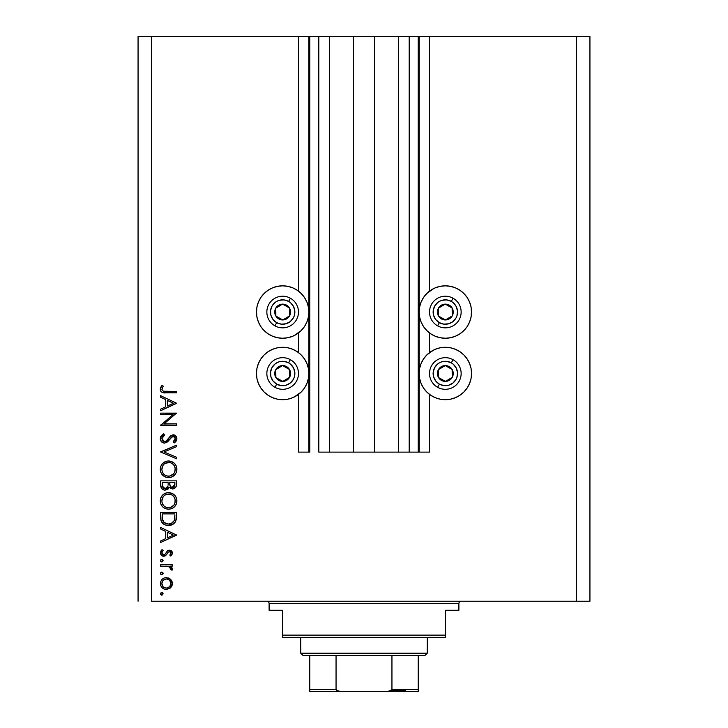 <?xml version="1.0" encoding="UTF-8"?>
<svg xmlns="http://www.w3.org/2000/svg" width="728" height="728" viewBox="0 0 728 728"><rect width="100%" height="100%" fill="white"/><g stroke="black" fill="none" stroke-linecap="round" stroke-linejoin="round"><path stroke-width="1.09" d="M418.227 452.115L409.191 452.115L418.227 452.115L418.227 36.4L409.191 36.4L409.191 452.115L398.571 452.115L409.191 452.115L409.191 36.4L398.571 36.4L398.571 452.115L374.62 452.115L398.571 452.115L398.571 36.4L353.38 36.4L374.62 36.4L374.62 452.115L329.429 452.115L353.38 452.115L353.38 36.4L329.429 36.4L329.429 452.115L318.809 452.115L329.429 452.115L329.429 36.4L318.809 36.4L318.809 452.115L318.809 36.4L309.773 36.4L309.773 452.115L298.48 452.115L298.48 394.385L298.48 452.115L308.872 452.115L308.872 36.4L298.48 36.4L298.48 291.136L298.48 36.4L151.624 36.4L151.624 601.228L576.376 601.228L576.376 36.4L419.128 36.4L419.128 452.115L418.227 452.115L418.227 36.4L374.62 36.4L374.62 452.115L353.38 452.115L353.38 36.4L309.773 36.4L309.773 452.115L308.872 452.115L308.872 36.4L309.773 36.4L138.065 36.4L138.065 601.228L138.065 36.4L151.624 36.4L151.624 601.228L589.935 601.228L576.376 601.228L576.376 36.4L429.52 36.4L429.52 291.136L429.52 36.4L419.128 36.4L419.128 452.115L429.52 452.115L429.52 394.385L429.52 452.115L418.291 452.115M298.48 352.589L298.48 332.933L298.48 352.589M429.52 352.589L429.52 332.933L429.52 352.589M430.776 290.245L435.308 287.824L440.222 286.332L445.336 285.831L450.45 286.332L455.364 287.824L459.896 290.245L463.863 293.502L467.13 297.479L469.551 302.011L471.043 306.925L471.544 312.039A26.208 26.208 0 0 1 445.336 338.247A26.208 26.208 0 0 1 419.128 312.039A26.208 26.208 0 0 1 445.336 285.831A26.208 26.208 0 0 1 471.544 312.039L471.043 317.153L469.551 322.067L467.13 326.599L463.863 330.567L459.896 333.824L455.364 336.245L450.45 337.737L445.336 338.247L440.222 337.737L435.308 336.245L430.776 333.824L426.799 330.567L423.541 326.599L421.121 322.067L419.628 317.153L419.128 312.039L419.628 306.925L421.121 302.011L423.541 297.479L426.799 293.502L433.742 288.534M430.776 351.697L435.308 349.276L440.222 347.784L445.336 347.283L450.45 347.784L455.364 349.276L459.896 351.697L463.863 354.955L467.13 358.931L469.551 363.463L471.043 368.377L471.544 373.491A26.208 26.208 0 0 1 445.336 399.699A26.208 26.208 0 0 1 419.128 373.491A26.208 26.208 0 0 1 445.336 347.283A26.208 26.208 0 0 1 471.544 373.491L471.043 378.606L469.551 383.519L467.13 388.051L463.863 392.019L459.896 395.277L455.364 397.706L450.45 399.19L445.336 399.699L440.222 399.19L435.308 397.706L430.776 395.277L426.799 392.019L423.541 388.051L421.121 383.519L419.628 378.606L419.128 373.491L419.628 368.377L421.121 363.463L423.541 358.931L426.799 354.955L433.742 349.986M297.224 333.824L292.692 336.245L287.778 337.737L282.664 338.247L277.55 337.737L272.636 336.245L268.104 333.824L264.137 330.567L260.87 326.599L258.449 322.067L256.957 317.153L256.456 312.039A26.208 26.208 0 0 1 282.664 285.831A26.208 26.208 0 0 1 308.872 312.039A26.208 26.208 0 0 1 282.664 338.247A26.208 26.208 0 0 1 256.456 312.039L256.957 306.925L258.449 302.011L260.87 297.479L264.137 293.502L268.104 290.245L272.636 287.824L277.55 286.332L282.664 285.831L287.778 286.332L292.692 287.824L297.224 290.245L301.201 293.502L304.459 297.479L306.879 302.011L308.372 306.925L308.872 312.039L308.372 317.153L306.879 322.067L304.459 326.599L301.201 330.567L294.258 335.544M297.224 395.277L292.692 397.706L287.778 399.19L282.664 399.699L277.55 399.19L272.636 397.706L268.104 395.277L264.137 392.019L260.87 388.051L258.449 383.519L256.957 378.606L256.456 373.491A26.208 26.208 0 0 1 282.664 347.283A26.208 26.208 0 0 1 308.872 373.491A26.208 26.208 0 0 1 282.664 399.699A26.208 26.208 0 0 1 256.456 373.491L256.957 368.377L258.449 363.463L260.87 358.931L264.137 354.955L268.104 351.697L272.636 349.276L277.55 347.784L282.664 347.283L287.778 347.784L292.692 349.276L297.224 351.697L301.201 354.955L304.459 358.931L306.879 363.463L308.372 368.377L308.872 373.491L308.372 378.606L306.879 383.519L304.459 388.051L301.201 392.019L294.258 396.997M160.661 414.541L173.082 414.541L160.661 414.541L160.661 413.122L176.476 413.122L164.028 423.869L176.476 423.869L176.476 425.289L160.661 425.289L173.082 414.541L160.661 425.289L176.476 425.289L176.476 423.869L164.028 423.869L176.476 413.122L160.661 413.122L160.661 414.541L160.661 413.122L176.476 413.422M160.269 439.048L160.26 438.62C160.46 441.305 161.88 442.815 164.537 443.134L161.47 441.76L160.269 439.048L161.252 435.708L163.709 433.806L164.519 435.144L162.717 436.545L161.88 438.62L162.581 440.74L163.882 441.614L166.111 441.15L170.47 435.99L172.227 434.953L175.302 435.481L176.868 438.347L176.103 441.159L174.201 442.933L173.237 441.65L175.102 439.503L175.139 437.719L174.083 436.427L172.673 436.318L167.504 441.896L164.537 443.134L173.255 436.236L175.257 438.556L173.237 441.65L174.201 442.933L176.886 438.72C176.731 436.363 175.503 435.071 173.191 434.816L170.78 435.708L166.111 441.15L164.555 441.714L161.88 438.62L164.519 435.144L163.709 433.806L160.269 438.229M176.476 457.23L176.476 458.749L160.661 452.052L176.476 445.163L176.476 446.683L164.018 451.952L176.476 457.23L176.476 458.749L160.661 452.052L176.476 458.749L176.476 457.23L164.018 451.952L176.476 446.683L176.476 445.163L160.661 451.851L176.476 445.163L176.476 446.683M160.297 470.142L160.843 466.12L162.635 463.427L165.311 461.588L167.686 461.015L171.69 461.579L174.42 463.336L176.249 466.011L176.877 468.777L176.312 472.417L174.511 475.156L171.799 477.004L168.578 477.604L165.383 477.004L162.681 475.202L160.861 472.508L160.26 469.314C160.724 474.392 163.491 477.149 168.578 477.604C173.71 477.14 176.476 474.338 176.886 469.187C176.367 464.146 173.573 461.406 168.496 460.979C163.436 461.461 160.688 464.236 160.26 469.314L160.269 469.724M160.297 501.774L160.843 497.752L162.635 495.049L165.311 493.22L167.686 492.647L171.69 493.211L174.42 494.958L176.249 497.643L176.877 500.409L176.312 504.049L174.511 506.788L171.799 508.635L168.578 509.236L165.383 508.635L162.681 506.825L160.861 504.14L160.26 500.946C160.724 506.024 163.491 508.781 168.578 509.236C173.71 508.772 176.476 505.969 176.886 500.819C176.367 495.768 173.573 493.038 168.496 492.61C163.436 493.093 160.688 495.868 160.26 500.946L160.269 501.355M160.661 529.029L160.661 527.481L176.476 534.98L160.661 542.487L160.661 540.94L165.729 538.602L165.729 531.431L160.661 529.029L160.661 527.481L160.661 529.029L165.729 531.431L165.729 538.602L160.661 540.94L160.661 542.487L176.476 535.189L160.661 542.487L160.661 540.94M160.57 594.412L160.843 592.956L162.035 592.592L162.999 593.375L162.708 594.822L161.27 595.104L160.488 594.139L161.78 595.204L163.099 593.884L162.289 592.665M295.022 350.377L297.224 351.697M295.022 288.925L297.224 290.245M432.978 396.605L430.776 395.277M432.978 335.153L430.776 333.824M166.412 577.559L170.507 579.151L171.954 581.135L172.418 583.547L171.954 585.958L170.516 587.942L166.412 589.525L164.119 589.079L162.171 587.787L160.87 585.849L160.46 583.547L160.87 581.244L162.171 579.306L164.109 578.005L166.412 577.559C162.744 577.895 160.761 579.898 160.46 583.547C160.77 587.196 162.754 589.189 166.412 589.525L170.516 587.942L172.418 583.547L170.507 579.151L165.82 577.586M161.78 572.09L160.46 573.409L160.843 572.472L162.035 572.108L162.999 572.9L162.999 573.91L162.035 574.701L160.843 574.337L160.46 573.409L161.78 574.72L163.099 573.409L161.78 572.09L163.072 573.145M160.661 566.211L160.661 564.792L160.661 566.211L160.661 564.792L172.218 564.792L172.218 566.211L170.516 566.211L172.272 568.159L172.026 570.261L170.798 569.487L170.479 567.531L168.951 566.593L160.661 566.211L168.514 566.466L172.026 570.261L172.418 569.032L170.516 566.211L172.218 566.211L172.218 564.792L160.661 564.792L172.218 564.792L172.218 566.211M160.57 561.161L161.043 559.541L162.708 559.695L163.072 560.888L162.28 561.852L161.27 561.852L160.46 560.633L161.78 561.952L163.099 560.633L161.78 559.313L163.099 560.633L161.279 561.852M172.418 553.107L169.387 550.186L171.535 551.005L172.372 552.525L172.281 553.972L170.78 556.074L169.788 555.109L170.971 552.816L169.451 551.606L168.204 552.17L165.584 555.737L162.499 556.028L160.469 553.216L160.87 551.06L162.026 549.585L163.099 550.523L161.971 552.152L162.007 553.562L163.736 554.854L164.956 554.363L167.358 550.914L169.387 550.186L167.613 550.723L164.837 554.463L163.736 554.854L161.88 552.816L163.099 550.523L162.026 549.585L160.46 552.889C160.624 554.954 161.734 556.083 163.8 556.274L165.584 555.737L168.396 552.006L169.451 551.606L171.007 553.107L169.788 555.109L170.78 556.074L172.418 553.107L170.78 556.074L170.015 554.909M173.51 523.923L167.977 525.443L165.247 524.943L162.863 523.532L161.015 520.529L160.661 512.476L176.476 512.476L176.376 518.209L175.421 521.776L172.936 524.297L168.368 525.452C171.954 525.48 174.465 523.896 175.903 520.693L176.476 512.476L160.661 512.476L160.661 517.38L160.661 512.476L176.476 512.476L176.476 515.67M160.679 485.594L160.661 480.844L176.476 480.844L176.103 486.604L173.455 488.861L170.625 488.497L169.196 487.132L167.121 489.716L164.209 490.08L161.816 488.643L160.661 485.121C160.733 488.124 162.235 489.808 165.147 490.171L169.196 487.132L172.554 488.961C175.348 488.543 176.658 486.868 176.476 483.929L176.476 480.844L160.661 480.844L176.476 480.844L176.476 483.929M160.661 397.233L160.661 395.686L176.476 403.194L160.661 410.692L160.661 409.145L165.729 406.816L165.729 399.645L160.661 397.233L160.661 395.686L160.661 397.233L165.729 399.645L165.729 406.816L160.661 409.145L160.661 410.692L176.476 403.394L160.661 410.692L160.661 409.145M162.553 387.341L161.907 389.571L163.345 391.209L176.476 391.427L176.476 392.847L162.035 392.328L160.688 391.009L160.26 389.161L162.08 385.349L163.299 386.186L161.88 389.243L163.299 386.186L162.08 385.349L160.26 389.161C160.788 392.055 162.626 393.284 165.802 392.847L176.476 392.847L176.476 391.427L165.957 391.427C163.818 391.81 162.453 391.072 161.88 389.243L162.28 390.445M589.935 36.4L589.935 601.228L589.935 36.4L576.376 36.4L589.935 36.4M258.449 363.463L260.87 358.931L264.137 354.955M268.104 351.697L272.636 349.276M272.636 397.706L268.104 395.277M264.137 392.019L260.87 388.051L258.449 383.519M272.636 336.245L268.104 333.824M264.137 330.567L260.87 326.599L258.449 322.067M258.449 302.011L260.87 297.479L264.137 293.502M268.104 290.245L272.636 287.824M455.364 349.276L459.896 351.697M463.863 354.955L467.13 358.931L469.551 363.463M469.551 383.519L467.13 388.051L463.863 392.019M459.896 395.277L455.364 397.706M469.551 322.067L467.13 326.599L463.863 330.567M459.896 333.824L455.364 336.245M455.364 287.824L459.896 290.245M463.863 293.502L467.13 297.479L469.551 302.011M162.526 592.801L163.072 593.611M163.072 593.629L161.279 595.104M161.78 592.565L160.46 593.884M160.488 593.611L160.861 592.947M163.281 588.652L164.119 589.079M161.543 587.068L161.188 586.513M160.56 584.73L160.679 585.294M160.551 582.391L160.87 581.244M160.56 582.355L160.852 581.281M163.272 578.442L164.055 578.032M168.65 577.968L169.588 578.442M169.615 578.46L168.614 577.959M161.116 586.386L162.171 587.787M162.608 580.999L161.88 583.547L163.008 586.613M169.315 580.007L166.403 578.978L163.172 580.307M169.679 586.732L171.007 583.547C170.725 586.331 169.187 587.851 166.403 588.106L169.624 586.786M168.159 587.769L169.306 587.077M164.628 587.751L166.403 588.106C163.618 587.851 162.107 586.331 161.88 583.547C162.107 580.762 163.618 579.242 166.403 578.978C169.187 579.242 170.725 580.762 171.007 583.547L169.642 580.316M162.608 586.086L163.181 586.795M163.072 573.664L162.053 574.692M161.78 574.72L160.779 574.274M160.488 573.145L160.852 572.463M161.052 572.308L161.507 572.117M172.026 570.261L172.418 569.032L172.026 570.261L170.798 569.487L170.488 567.54M170.798 569.487L171.007 568.759L170.798 569.487M169.724 566.93L168.514 566.466M165.647 566.22L167.031 566.275M161.78 559.313L160.46 560.633M160.488 560.378L161.052 559.532M169.742 551.642L168.396 552.006M166.858 554.254L166.503 554.782M163.372 556.247L162.517 556.037M162.499 556.028L163.136 556.219M161.907 555.71L161.416 555.3M161.407 555.291L160.861 554.545M162.026 549.585L163.099 550.523M161.898 552.479L161.907 553.198M162.171 553.917L163.736 554.854L164.837 554.463L162.999 554.681M165.766 553.207L167.358 550.914M168.45 550.322L168.923 550.222M171.171 550.705L170.361 550.322M170.552 550.386L171.053 550.632M171.744 551.214L172.208 551.961M176.476 534.98L160.661 527.481L176.476 534.98M173.391 535.071L167.349 537.856L167.349 532.204L173.391 535.071L167.349 532.204L167.349 537.856L173.391 535.071M176.385 518.2L176.276 519.119M176.222 519.437L176.094 520.074M175.412 521.785L174.829 522.649M160.661 517.38C160.706 522.467 163.281 525.161 168.368 525.452L167.968 525.443M167.577 525.425L166.776 525.334M164.519 524.624L163.827 524.242M163.8 524.233L163.172 523.787M162.726 523.414L161.598 522.003M161.015 520.538L160.906 520.065M160.733 518.973L160.679 518.181M170.152 525.307L171.198 525.061M174.857 515.005L174.411 519.865L174.857 515.005M174.247 520.338L174.411 519.865C173.382 522.631 171.362 524.024 168.377 524.033L171.399 523.414M172.9 522.385L171.262 523.468L174.065 520.784M162.462 519.137L164.137 522.54L168.377 524.033C165.593 524.042 163.7 522.777 162.69 520.229L163.008 521.03M162.344 517.99L162.28 513.895L174.857 513.895L162.28 513.895L162.426 518.873M169.497 523.96L170.334 523.796M174.219 520.411L174.493 519.574M163.518 521.858L164.082 522.486M165.602 523.496L166.949 523.905M168.905 492.619L168.095 492.619M169.306 492.638L170.115 492.756M171.69 493.211L173.137 493.957M173.901 494.503L174.429 494.976M174.52 495.067L174.966 495.55M174.993 495.586L175.448 496.178M175.475 496.223L175.948 497.006M176.249 497.643L176.722 499.18M176.731 499.208L176.849 500M176.849 501.638L176.886 500.819M176.312 504.049L175.557 505.496L176.312 504.049M175.539 505.532L174.547 506.752M171.744 508.654L171.153 508.863M169.397 509.2L167.758 509.2M165.383 508.645L166.157 508.908M162.681 506.834L160.861 504.14M161.816 505.833L161.298 505.041M160.843 497.761L160.579 498.525M161.425 496.587L163.891 493.994M163.991 493.93L164.473 493.63M166.821 492.765L166.084 492.947M167.677 492.647L168.496 492.61M176.058 497.215L174.975 495.559M176.567 503.266L176.749 502.466M164.355 506.333L162.626 504.131L164.319 506.315L166.457 507.489M163.099 496.887L161.88 500.891C162.198 496.751 164.41 494.458 168.505 494.03C172.636 494.43 174.893 496.724 175.257 500.891L175.257 500.891C174.929 505.068 172.7 507.38 168.578 507.816C164.419 507.407 162.189 505.095 161.88 500.891L162.035 502.411M170.488 494.303L167.185 494.148L164.756 495.195L165.92 494.54M174.929 503.03L175.13 499.554L174.129 497.088L172.29 495.176L173.273 496.005M174.511 504.067L175.139 502.22M164.774 506.652L167.24 507.689L169.933 507.689M170.498 507.543L172.873 506.233M173.282 505.842L174.165 504.695M161.998 502.229L162.435 503.73M162.981 504.777L164.319 506.315M167.149 494.157L165.984 494.512M162.344 498.289L162.026 499.372M175.139 499.563L174.957 498.844M174.747 498.28L174.52 497.779M172.936 495.677L171.116 494.53M171.098 494.521L170.516 494.312M176.103 486.613L175.676 487.405M174.311 488.561L172.554 488.961M171.08 488.706L169.515 487.587M169.069 487.451L168.614 488.361M168.204 488.898L167.704 489.353L168.204 488.898M164.2 490.08L163.409 489.835M163.327 489.789L162.735 489.462M161.825 488.652L160.924 487.005M160.661 480.844L160.661 485.121L160.661 480.844M164.683 490.153L165.147 490.171M176.404 485.285L176.467 484.384M168.132 484.693L168.168 483.21M163.736 488.324L162.754 487.214L163.736 488.324L165.638 488.715M162.408 486.149L165.147 488.752C162.963 488.206 162.007 486.714 162.28 484.284L162.754 487.214M169.833 484.448L170.616 486.659L172.527 487.542C170.416 487.014 169.506 485.576 169.788 483.219L169.788 482.264L174.857 482.264L174.857 484.193L172.172 487.514L173.391 487.387M173.1 487.478L174.647 485.904L174.857 482.264L169.788 482.264L169.915 485.075M167.631 487.15L167.977 486.168L165.147 488.752L166.421 488.433M167.358 487.587L168.041 485.804M162.28 484.284L162.28 482.264L168.168 482.264L162.28 482.264L162.362 485.785M174.647 485.904L174.857 484.193M169.788 483.219L169.824 484.302M168.905 460.988L168.095 460.988M169.306 461.015L170.115 461.124M171.69 461.579L173.137 462.326M173.901 462.871L174.429 463.345M174.52 463.436L174.966 463.918M174.993 463.954L175.448 464.546M175.475 464.591L175.948 465.374M176.249 466.011L176.849 468.377M176.849 470.015L176.886 469.187M175.548 473.882L174.547 475.12M171.744 477.022L171.153 477.231M169.397 477.568L167.758 477.568M165.383 477.013L166.157 477.277M162.681 475.202L160.861 472.508M161.816 474.201L161.298 473.409M160.843 466.129L160.579 466.894M161.425 464.955L163.891 462.362M163.991 462.298L164.473 461.998M166.821 461.133L166.084 461.315M167.677 461.015L168.496 460.979M176.058 465.583L174.975 463.927M176.567 471.635L176.749 470.834M164.355 474.711L162.626 472.499L164.319 474.683L166.457 475.857M163.099 465.256L161.88 469.26C162.198 465.119 164.41 462.826 168.505 462.398C172.636 462.808 174.893 465.092 175.257 469.26L175.257 469.26C174.929 473.437 172.7 475.748 168.578 476.185C164.419 475.775 162.189 473.464 161.88 469.26L162.035 470.779M170.488 462.68L165.984 462.881M174.929 471.398L175.13 467.931L174.129 465.456L172.29 463.545L173.273 464.373M174.511 472.436L175.139 470.588M164.774 475.02L167.24 476.057L169.933 476.057M170.498 475.921L172.873 474.611M173.282 474.21L174.165 473.064M161.998 470.597L162.435 472.099M162.981 473.145L164.319 474.683M165.92 462.908L164.756 463.563L169.178 462.426M162.344 466.657L162.026 467.749M175.139 467.931L174.957 467.221M174.747 466.648L174.52 466.148M172.936 464.045L171.116 462.899M171.098 462.89L170.516 462.68M160.715 436.563L161.571 435.353M162.59 434.498L163.709 433.806L164.519 435.144L163.554 435.772M163.181 436.081L161.934 438.047M161.934 438.056L161.88 438.62M162.28 440.267L162.581 440.74M162.708 440.877L163.254 441.341M163.882 441.614L165.283 441.596M164.974 441.678L166.321 440.977M168.068 439.066L168.632 438.292M173.937 434.889L174.638 435.107M174.665 435.116L175.757 435.863M176.831 439.375L176.121 441.132M176.686 440.003L175.566 441.787M175.211 442.133L174.729 442.533M174.201 442.933L173.237 441.65L173.737 441.241M173.237 441.65L174.21 440.813M175.221 439.039L175.12 437.646M174.583 436.791L172.955 436.263M171.708 436.818L172.263 436.463M171.644 436.873L169.942 438.984M168.632 440.722L167.986 441.432M162.016 442.26L161.498 441.787M161.47 441.76L162.217 442.415M160.333 439.521L160.943 441.077M174.083 436.427L174.747 436.964M164.555 441.714L163.318 441.377M176.476 423.869L176.476 425.289L160.661 424.97M176.476 403.194L160.661 395.686L176.476 403.194M173.391 403.276L167.349 406.06L167.349 400.409L173.391 403.276L167.349 400.409L167.349 406.06L173.391 403.276M176.476 391.427L176.476 392.847L163.882 392.774M160.897 391.346L161.643 392.092M160.688 391.018L160.351 390.126M160.269 388.889L160.397 388.088M162.08 385.349L163.299 386.186L162.653 387.169M162.362 387.678L161.98 389.889M163.773 391.309L164.319 391.373M164.091 391.355L165.957 391.427M165.302 391.427L164.646 391.4M161.725 385.749L160.56 387.569M161.953 582.655L161.953 584.438M163.172 586.786L164.655 587.769M165.511 588.024L166.849 588.087M170.661 585.303L170.916 582.646M166.403 578.978L165.511 579.06M162.28 515.715L162.298 516.853M167.458 523.987L168.869 524.024M173.555 521.639L174.056 520.793M174.656 518.673L174.784 517.453M174.838 516.234L174.847 515.624M162.353 503.521L162.945 504.722M167.904 507.789L169.251 507.78M169.906 507.689L173.783 505.25M175.257 500.891L175.23 500.218M172.29 495.176L171.717 494.822M169.178 494.057L167.185 494.148M161.989 499.563L161.88 500.891M165.666 488.706L166.166 488.561M162.353 471.89L162.945 473.091M167.904 476.158L169.251 476.158M169.906 476.057L173.783 473.619M175.257 469.26L175.23 468.586M172.29 463.545L171.717 463.19M161.989 467.94L161.88 469.26M281.044 318.973L282.764 319.947A7.908 7.908 0 0 1 278.797 318.937L279.315 318.009L281.044 318.973L279.315 318.009L278.797 318.937L280.717 319.701L284.812 319.647L286.705 318.837L289.562 315.897L290.572 311.93L290.272 309.891L288.188 306.37L286.532 305.141L284.612 304.368L280.517 304.422L277.004 306.515L275.766 308.171L274.756 312.139L275.057 314.178L275.866 316.079L278.797 318.937A7.908 7.908 0 0 1 282.564 304.131A7.908 7.908 0 0 1 289.562 315.897L289.462 307.99L282.564 304.131L275.766 308.171L275.866 316.079L279.315 318.009L275.866 316.079L275.766 308.171L282.564 304.131L289.462 307.99L289.562 315.897A7.908 7.908 0 0 1 282.764 319.947L289.562 315.897L282.764 319.947L281.044 318.973M288.625 301.392A12.203 12.203 0 0 1 293.311 318A12.203 12.203 0 0 1 276.704 322.677L274.938 325.835A15.816 15.816 0 0 0 296.46 319.765A15.816 15.816 0 0 0 290.399 298.234L288.625 301.392L290.59 302.757L293.539 306.497L294.831 311.084L294.267 315.806L293.311 318L290.217 321.621L285.977 323.778L281.226 324.151L276.704 322.677L273.082 319.583L270.925 315.342L270.552 310.601L272.017 306.069L275.111 302.457L277.131 301.164L279.352 300.291L284.102 299.918L288.625 301.392L290.399 298.234A15.816 15.816 0 0 1 296.46 319.765A15.816 15.816 0 0 1 274.938 325.835A15.816 15.816 0 0 1 268.869 304.304A15.816 15.816 0 0 1 290.399 298.234A15.816 15.816 0 0 0 268.869 304.304A15.816 15.816 0 0 0 274.938 325.835L276.704 322.677A12.203 12.203 0 0 1 272.017 306.069A12.203 12.203 0 0 1 288.625 301.392M443.716 318.973L445.436 319.947A7.908 7.908 0 0 1 441.468 318.937L441.987 318.009L443.716 318.973L441.987 318.009L441.468 318.937L443.388 319.701L447.483 319.647L449.376 318.837L452.234 315.897L453.244 311.93L452.943 309.891L452.134 307.99L449.203 305.141L447.283 304.368L443.188 304.422L439.676 306.515L438.438 308.171L437.428 312.139L437.728 314.178L438.538 316.079L441.468 318.937A7.908 7.908 0 0 1 445.236 304.131A7.908 7.908 0 0 1 452.234 315.897L452.134 307.99L445.236 304.131L438.438 308.171L438.538 316.079L441.987 318.009L438.538 316.079L438.438 308.171L445.236 304.131L452.134 307.99L452.234 315.897A7.908 7.908 0 0 1 445.436 319.947L452.234 315.897L445.436 319.947L443.716 318.973M451.296 301.392A12.203 12.203 0 0 1 455.983 318A12.203 12.203 0 0 1 439.375 322.677L437.601 325.835A15.816 15.816 0 0 0 459.131 319.765A15.816 15.816 0 0 0 453.062 298.234L451.296 301.392L453.262 302.757L456.21 306.497L457.502 311.084L456.938 315.806L455.983 318L452.889 321.621L448.648 323.778L443.898 324.151L439.375 322.677L435.754 319.583L433.597 315.342L433.224 310.601L434.689 306.069L437.783 302.457L439.794 301.164L442.023 300.291L446.774 299.918L451.296 301.392L453.062 298.234A15.816 15.816 0 0 1 459.131 319.765A15.816 15.816 0 0 1 437.601 325.835A15.816 15.816 0 0 1 431.54 304.304A15.816 15.816 0 0 1 453.062 298.234A15.816 15.816 0 0 0 431.54 304.304A15.816 15.816 0 0 0 437.601 325.835L439.375 322.677A12.203 12.203 0 0 1 434.689 306.069A12.203 12.203 0 0 1 451.296 301.392M443.716 380.425L445.436 381.399A7.908 7.908 0 0 1 441.468 380.389L441.987 379.461L443.716 380.425L441.987 379.461L441.468 380.389L443.388 381.154L447.483 381.099L449.376 380.289L452.234 377.35L453.244 373.391L452.943 371.344L452.134 369.451L449.203 366.594L445.236 365.583L443.188 365.875L439.676 367.968L438.438 369.624L437.428 373.591L437.728 375.63L438.538 377.532L441.468 380.389A7.908 7.908 0 0 1 445.236 365.583A7.908 7.908 0 0 1 452.234 377.35L452.134 369.451L445.236 365.583L438.438 369.624L438.538 377.532L440.258 378.496L441.987 379.461L438.538 377.532L438.438 369.624L445.236 365.583L452.134 369.451L452.234 377.35A7.908 7.908 0 0 1 445.436 381.399L452.234 377.35L445.436 381.399L443.716 380.425M451.296 362.844A12.203 12.203 0 0 1 455.983 379.452A12.203 12.203 0 0 1 439.375 384.129L437.601 387.287A15.816 15.816 0 0 0 459.131 381.217A15.816 15.816 0 0 0 453.062 359.696L451.296 362.844L453.262 364.209L456.21 367.949L457.502 372.536L456.938 377.259L455.983 379.452L452.889 383.074L448.648 385.23L443.898 385.603L439.375 384.129L435.754 381.044L433.597 376.795L433.224 372.054L434.689 367.522L437.783 363.909L439.794 362.617L442.023 361.743L446.774 361.37L451.296 362.844L453.062 359.696A15.816 15.816 0 0 1 459.131 381.217A15.816 15.816 0 0 1 437.601 387.287A15.816 15.816 0 0 1 431.54 365.756A15.816 15.816 0 0 1 453.062 359.696A15.816 15.816 0 0 0 431.54 365.756A15.816 15.816 0 0 0 437.601 387.287L439.375 384.129A12.203 12.203 0 0 1 434.689 367.522A12.203 12.203 0 0 1 451.296 362.844M281.044 380.425L282.764 381.399A7.908 7.908 0 0 1 278.797 380.389L279.315 379.461L281.044 380.425L279.315 379.461L278.797 380.389L280.717 381.154L284.812 381.099L286.705 380.289L289.562 377.35L290.572 373.391L290.272 371.344L288.188 367.822L286.532 366.594L282.564 365.583L280.517 365.875L277.004 367.968L275.766 369.624L274.756 373.591L275.057 375.63L275.866 377.532L278.797 380.389A7.908 7.908 0 0 1 282.564 365.583A7.908 7.908 0 0 1 289.562 377.35L289.462 369.451L282.564 365.583L275.766 369.624L275.866 377.532L277.586 378.496L279.315 379.461L275.866 377.532L275.766 369.624L282.564 365.583L289.462 369.451L289.562 377.35A7.908 7.908 0 0 1 282.764 381.399L289.562 377.35L282.764 381.399L281.044 380.425M288.625 362.844A12.203 12.203 0 0 1 293.311 379.452A12.203 12.203 0 0 1 276.704 384.129L274.938 387.287A15.816 15.816 0 0 0 296.46 381.217A15.816 15.816 0 0 0 290.399 359.696L288.625 362.844L290.59 364.209L293.539 367.949L294.831 372.536L294.267 377.259L293.311 379.452L290.217 383.074L285.977 385.23L281.226 385.603L276.704 384.129L273.082 381.044L270.925 376.795L270.552 372.054L272.017 367.522L275.111 363.909L277.131 362.617L279.352 361.743L284.102 361.37L288.625 362.844L290.399 359.696A15.816 15.816 0 0 1 296.46 381.217A15.816 15.816 0 0 1 274.938 387.287A15.816 15.816 0 0 1 268.869 365.756A15.816 15.816 0 0 1 290.399 359.696A15.816 15.816 0 0 0 268.869 365.756A15.816 15.816 0 0 0 274.938 387.287L276.704 384.129A12.203 12.203 0 0 1 272.017 367.522A12.203 12.203 0 0 1 288.625 362.844M266.848 601.228A2.257 2.257 0 0 1 269.105 603.485L269.105 610.264L282.664 610.264L282.664 635.116L445.336 635.116L445.336 610.264L458.895 610.264L458.895 603.485A2.257 2.257 0 0 1 461.152 601.228A2.257 2.257 0 0 0 458.895 603.485L269.105 603.485A2.257 2.257 0 0 0 266.848 601.228M458.021 610.264L445.336 610.264L445.336 637.373L282.664 637.373L445.336 637.373L445.336 635.116L282.664 635.116L282.664 610.264L269.105 610.264L269.105 603.485L458.895 603.485L458.895 610.264L458.021 610.264L458.895 610.264M282.664 635.116L282.664 637.373L282.664 635.116M269.105 610.264L269.979 610.264M391.946 689.343L418.227 689.343L418.227 691.582L386.595 691.6L418.227 691.6L418.227 689.343L391.946 689.343L391.946 655.455L424.997 655.455L427.263 653.189L300.737 653.189L303.003 655.455L391.946 655.455L303.003 655.455L300.737 653.189L427.263 653.189L427.263 637.373L427.263 653.189L424.997 655.455L391.946 655.455L391.946 689.343L391.1 690.599L386.595 691.6L341.405 691.6L336.9 690.599L336.054 689.343L336.054 655.455L336.054 689.343L309.773 689.343L309.773 691.6L341.405 691.6L309.773 691.6L309.773 690.071M300.737 637.373L300.737 653.189L300.737 637.373M418.227 689.343L418.227 655.455L418.227 689.343M309.773 689.343L309.773 655.455L309.773 689.343L336.054 689.343L336.9 690.599L340.631 691.582L389.562 691.254M391.537 690.244L405.796 690.244L391.537 690.244M391.682 690.071L387.369 691.582L391.682 690.071"/></g></svg>
